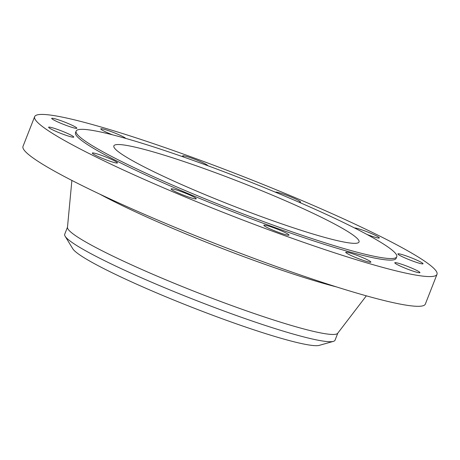 <?xml version="1.0" encoding="UTF-8"?>
<svg xmlns="http://www.w3.org/2000/svg" width="460" height="460" viewBox="0 0 460 460"><rect width="100%" height="100%" fill="white"/><g stroke="black" fill="none" stroke-linecap="round" stroke-linejoin="round"><path stroke-width="0.69" d="M107.738 160.419A13.507 1.271 21.4 0 0 117.461 162.915A13.507 1.271 21.4 0 0 102.039 155.555A13.507 1.271 21.4 0 0 92.31 153.059A13.507 1.271 21.4 0 0 107.738 160.419M64.038 134.596A13.507 1.271 21.4 0 0 73.761 137.086A13.507 1.271 21.4 0 0 58.339 129.726A13.507 1.271 21.4 0 0 48.616 127.236A13.507 1.271 21.4 0 0 64.038 134.596M67.137 125.741A13.507 1.271 21.4 0 0 76.86 128.231A13.507 1.271 21.4 0 0 61.439 120.871A13.507 1.271 21.4 0 0 51.715 118.381A13.507 1.271 21.4 0 0 67.137 125.741M125.793 138.425A13.507 1.271 21.4 0 0 110.498 131.359A13.507 1.271 21.4 0 0 100.774 128.869A13.507 1.271 21.4 0 0 112.43 134.797M207.805 165.715A13.507 1.271 21.4 0 0 192.378 158.384A13.507 1.271 21.4 0 0 182.655 155.888A13.507 1.271 21.4 0 0 184.328 157.274M298.459 201.952A13.507 1.271 21.4 0 0 300.558 202.061A13.507 1.271 21.4 0 0 285.131 194.701A13.507 1.271 21.4 0 0 275.419 192.188M366.959 234.45A13.507 1.271 21.4 0 0 369.616 235.445A13.507 1.271 21.4 0 0 379.339 237.941A13.507 1.271 21.4 0 0 363.917 230.581A13.507 1.271 21.4 0 0 354.493 227.953M413.31 261.274A13.507 1.271 21.4 0 0 423.033 263.764A13.507 1.271 21.4 0 0 407.612 256.404A13.507 1.271 21.4 0 0 397.888 253.908A13.507 1.271 21.4 0 0 413.31 261.274M410.211 270.129A13.507 1.271 21.4 0 0 419.94 272.619A13.507 1.271 21.4 0 0 404.512 265.259A13.507 1.271 21.4 0 0 394.789 262.763A13.507 1.271 21.4 0 0 410.211 270.129M361.152 259.635A13.507 1.271 21.4 0 0 370.875 262.131A13.507 1.271 21.4 0 0 355.453 254.771A13.507 1.271 21.4 0 0 345.73 252.275A13.507 1.271 21.4 0 0 361.152 259.635M186.518 196.299A13.507 1.271 21.4 0 0 196.242 198.795A13.507 1.271 21.4 0 0 180.82 191.429A13.507 1.271 21.4 0 0 171.097 188.939A13.507 1.271 21.4 0 0 186.518 196.299M279.272 232.616A13.507 1.271 21.4 0 0 289.001 235.106A13.507 1.271 21.4 0 0 273.573 227.746A13.507 1.271 21.4 0 0 263.85 225.256A13.507 1.271 21.4 0 0 279.272 232.616M67.482 227.194L64.71 234.266A145.17 13.662 21.4 0 0 65.124 236.239L72.801 248.791A133.354 12.552 21.4 0 0 224.716 319.677A133.354 12.552 21.4 0 0 319.234 345.368L333.397 341.372A145.17 13.662 21.4 0 0 335.041 340.204L337.807 333.138M65.124 236.239A145.17 13.662 21.4 0 0 230.5 313.398A145.17 13.662 21.4 0 0 333.397 341.372M71.886 180.429L67.465 227.384A145.17 13.662 21.4 0 0 233.341 306.159A145.17 13.662 21.4 0 0 337.692 333.287L366.35 295.832M34.649 116.662L23 146.389A216.073 20.332 21.4 0 0 269.761 264.172A216.073 20.332 21.4 0 0 425.35 304.066L437 274.338A216.073 20.332 21.4 0 0 190.239 156.561A216.073 20.332 21.4 0 0 34.649 116.662A216.073 20.332 21.4 0 0 281.411 234.439A216.073 20.332 21.4 0 0 437 274.338M76.13 131.112L75.515 132.675A172.184 16.203 21.4 0 0 272.153 226.533A172.184 16.203 21.4 0 0 396.135 258.325L396.75 256.76A172.184 16.203 21.4 0 0 200.111 162.903A172.184 16.203 21.4 0 0 76.13 131.112A172.184 16.203 21.4 0 0 272.763 224.969A172.184 16.203 21.4 0 0 396.75 256.76M264.218 217.666A131.669 12.391 21.4 0 0 359.03 241.977A131.669 12.391 21.4 0 0 208.662 170.206A131.669 12.391 21.4 0 0 113.85 145.895A131.669 12.391 21.4 0 0 264.218 217.666M336.657 286.959A159.953 15.053 -158.6 0 1 255.254 260.866A159.953 15.053 -158.6 0 1 99.699 194.097"/></g></svg>
